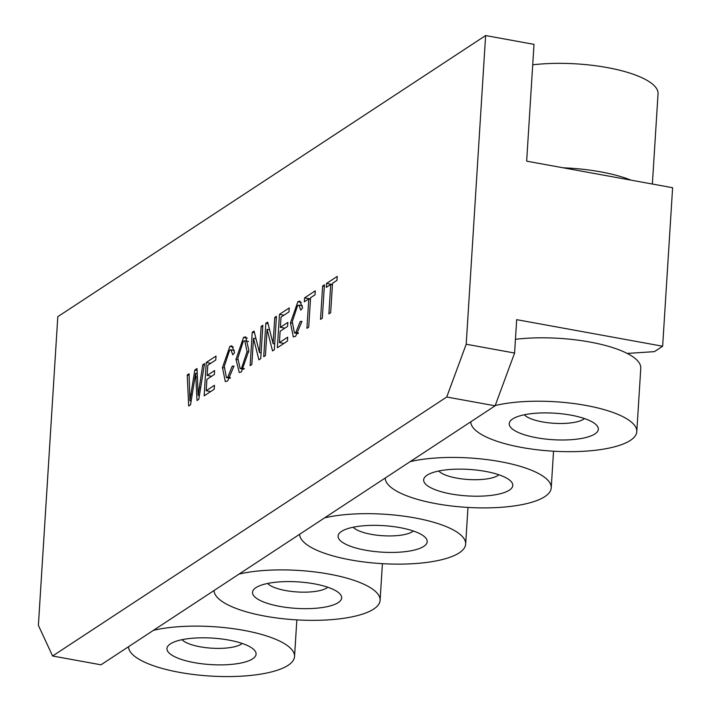 <?xml version="1.0" encoding="UTF-8"?>
<svg xmlns="http://www.w3.org/2000/svg" width="711" height="711" viewBox="0 0 711 711"><rect width="100%" height="100%" fill="white"/><g stroke="black" fill="none" stroke-linecap="round" stroke-linejoin="round"><path stroke-width="1.07" d="M470.753 421.827A83.178 24.734 -176.4 0 0 537.685 449.832A83.178 24.734 -176.4 0 0 630.39 440.385A83.178 24.734 -176.4 0 0 636.789 431.666L640.78 368.262A83.178 24.734 -176.4 0 0 627.191 353.429A83.178 24.734 3.6 0 0 515.448 339.298M594.911 433.932A44.651 13.278 -176.4 0 0 596.387 424.982A44.651 13.278 -176.4 0 0 554.616 413.189A44.651 13.278 -176.4 0 0 511.698 419.65A44.651 13.278 -176.4 0 0 537.845 437.958A44.651 13.278 -176.4 0 0 594.911 433.932M584.478 418.557A31.515 9.376 3.6 0 1 583.598 419.214A31.515 9.376 3.6 0 1 552.723 423.196A31.515 9.376 3.6 0 1 524.318 414.771M636.789 431.666A83.178 24.734 -176.4 0 0 586.371 405.519A83.178 24.734 -176.4 0 0 495.229 405.519M652.369 184.033L658.048 93.79A83.178 24.734 -176.4 0 0 616.819 69.554A83.178 24.734 -176.4 0 0 532.717 64.825M631.057 180.159A83.178 24.734 -176.4 0 0 563.308 167.823M514.586 353.038L516.684 319.666L662.643 346.23L672.615 187.722L526.655 161.157L534.005 44.358L485.622 35.55L466.203 344.231L446.73 397.014L495.114 405.812L514.586 353.038L466.203 344.231M662.643 346.23L654.396 351.652L627.191 353.429M509.343 490.155A44.651 13.278 -176.4 0 0 510.827 481.205A44.651 13.278 -176.4 0 0 469.056 469.42A44.651 13.278 -176.4 0 0 426.129 475.881A44.651 13.278 -176.4 0 0 452.285 494.181A44.651 13.278 -176.4 0 0 509.343 490.155M498.918 474.788A31.515 9.376 3.6 0 1 498.038 475.437A31.515 9.376 3.6 0 1 467.154 479.427A31.515 9.376 3.6 0 1 438.749 471.002M385.193 478.05A83.178 24.734 -176.4 0 0 452.125 506.054A83.178 24.734 -176.4 0 0 544.83 496.616A83.178 24.734 -176.4 0 0 551.229 487.897A83.178 24.734 -176.4 0 0 501.148 461.812A83.178 24.734 -176.4 0 0 410.194 461.617M423.783 546.377A44.651 13.278 -176.4 0 0 425.258 537.436A44.651 13.278 -176.4 0 0 383.487 525.642A44.651 13.278 -176.4 0 0 340.569 532.104A44.651 13.278 -176.4 0 0 366.716 550.403A44.651 13.278 -176.4 0 0 423.783 546.377M413.349 531.01A31.515 9.376 3.6 0 1 412.469 531.668A31.515 9.376 3.6 0 1 381.594 535.65A31.515 9.376 3.6 0 1 353.189 527.224M299.633 534.272A83.178 24.734 -176.4 0 0 366.565 562.285A83.178 24.734 -176.4 0 0 459.262 552.838A83.178 24.734 -176.4 0 0 465.661 544.119A83.178 24.734 -176.4 0 0 415.58 518.035A83.178 24.734 -176.4 0 0 324.634 517.848M338.214 602.608A44.651 13.278 -176.4 0 0 339.698 593.658A44.651 13.278 -176.4 0 0 297.927 581.874A44.651 13.278 -176.4 0 0 255 588.326A44.651 13.278 -176.4 0 0 281.156 606.634A44.651 13.278 -176.4 0 0 338.214 602.608M327.789 587.233A31.515 9.376 3.6 0 1 326.909 587.89A31.515 9.376 3.6 0 1 296.025 591.872A31.515 9.376 3.6 0 1 267.62 583.455M214.064 590.503A83.178 24.734 -176.4 0 0 280.996 618.508A83.178 24.734 -176.4 0 0 373.702 609.06A83.178 24.734 -176.4 0 0 380.101 600.342A83.178 24.734 -176.4 0 0 330.02 574.266A83.178 24.734 -176.4 0 0 239.065 574.07M252.654 658.83A44.651 13.278 -176.4 0 0 254.129 649.881A44.651 13.278 -176.4 0 0 212.358 638.096A44.651 13.278 -176.4 0 0 169.44 644.557A44.651 13.278 -176.4 0 0 195.596 662.856A44.651 13.278 -176.4 0 0 252.654 658.83M242.22 643.464A31.515 9.376 3.6 0 1 241.34 644.113A31.515 9.376 3.6 0 1 210.465 648.103A31.515 9.376 3.6 0 1 182.06 639.678M128.504 646.726A83.178 24.734 -176.4 0 0 195.436 674.73A83.178 24.734 -176.4 0 0 288.133 665.292A83.178 24.734 -176.4 0 0 294.541 656.573A83.178 24.734 -176.4 0 0 244.46 630.488A83.178 24.734 -176.4 0 0 153.505 630.302M337.227 276.41L336.978 280.347L332.526 283.28L330.677 312.707L328.891 313.88L330.739 284.453L326.305 287.368L326.553 283.431L337.227 276.41M326.553 283.431L332.446 284.498M330.739 284.453L332.428 284.764M206.19 390.73L214.464 385.291L214.215 389.237L204.155 395.849L206.252 362.477L216.011 356.069L215.762 360.006L207.79 365.241L207.15 375.444L214.615 370.538L214.367 374.484L206.901 379.39L206.19 390.73L210.696 391.548M207.15 375.444L211.656 376.261M206.252 362.477L210.758 363.294M187.224 374.981L189.055 373.782L189.73 394.303A132.761 46.659 100.3 0 1 189.873 400.764L194.841 369.978L197 368.556L198.173 395.316L202.751 364.779L204.546 363.597L198.769 399.386L197.027 400.533L195.632 373.311L190.539 404.799L188.699 406.008L187.224 374.981L189.099 375.328M189.873 400.764L191.152 401.004M194.841 369.978L197.098 370.387M198.173 395.316L199.391 395.538M195.632 373.311L197.285 373.613M195.809 376.946L197.48 377.248M202.751 364.779L204.315 365.063M237.821 358.193L240.14 368.547L241.607 368.138L247.064 351.652L244.771 340.791L243.322 341.191L237.821 358.193M248.903 350.496L241.376 371.924L239.269 372.511L235.99 359.348L243.553 337.405L245.659 336.827L248.903 350.496M232.248 366.138L233.972 366.085L227.689 380.918L225.325 381.638L222.454 367.587L229.893 346.381L231.848 345.822L234.603 352.603L232.781 354.798L230.924 349.812L229.609 350.203L224.294 366.352L226.4 377.594L227.769 377.23L232.248 366.138L233.91 366.441M253.489 338.312L251.836 364.512L250.13 365.632L252.236 332.259L254.058 331.059L259.497 352.603L261.15 326.402L262.857 325.283L260.75 358.655L258.928 359.855L253.489 338.312L256.004 338.774M261.15 326.402L262.768 326.696M259.497 352.603L261.115 352.896M252.236 332.259L254.467 332.668M265.834 323.327L267.656 322.127L273.095 343.671L274.748 317.47L276.455 316.351L274.348 349.723L272.526 350.923L267.087 329.38L265.434 355.58L263.728 356.7L265.834 323.327L268.065 323.736M273.095 343.671L274.713 343.964M274.748 317.47L276.366 317.764M267.087 329.38L269.602 329.842M279.414 342.613L287.697 337.174L287.448 341.111L277.379 347.732L279.476 314.36L289.235 307.943L288.986 311.889L281.023 317.124L280.374 327.327L287.848 322.421L287.6 326.358L280.134 331.264L279.414 342.613L283.92 343.431M280.374 327.327L284.88 328.144M279.476 314.36L283.982 315.177M300.255 321.461L301.971 321.408L295.687 336.232L293.323 336.952L290.452 322.901L297.891 301.695L299.846 301.135L302.602 307.916L300.78 310.12L298.922 305.135L297.616 305.517L292.292 321.665L294.398 332.917L295.776 332.544L300.255 321.461L301.908 321.763M315.275 290.835L315.026 294.781L310.565 297.713L308.716 327.14L306.93 328.313L308.778 298.887L304.344 301.802L304.592 297.856L315.275 290.835M304.592 297.856L310.494 298.931M308.778 298.887L310.476 299.189M322.634 286L324.42 284.827L322.323 318.199L320.537 319.372L322.634 286L324.332 286.311M495.114 405.812L100.989 664.812L52.596 656.004L38.385 625.36L57.804 316.679L485.622 35.55M52.596 656.004L446.73 397.014M190.868 394.187L192.219 394.436M199.293 387.602L200.635 387.851M241.607 368.138L244.255 368.618M247.064 351.652L248.788 351.972M235.99 359.348L237.75 359.668M243.553 337.405L247.375 338.098M222.454 367.587L224.214 367.907M229.893 346.381L233.332 347.012M227.769 377.23L230.444 377.719M290.452 322.901L292.212 323.221M297.891 301.695L301.331 302.326M295.776 332.544L298.442 333.032M628.124 353.367L628.089 353.9M553.54 451.209L551.229 487.897M467.971 507.432L465.661 544.119M382.411 563.663L380.101 600.342M296.843 619.885L294.541 656.573M240.14 368.547L243.873 369.231M244.771 340.791L248.583 341.484M230.115 378.27L226.4 377.594M234.381 350.443L230.924 349.812M298.113 333.592L294.398 332.917M302.388 305.766L298.922 305.135"/></g></svg>
